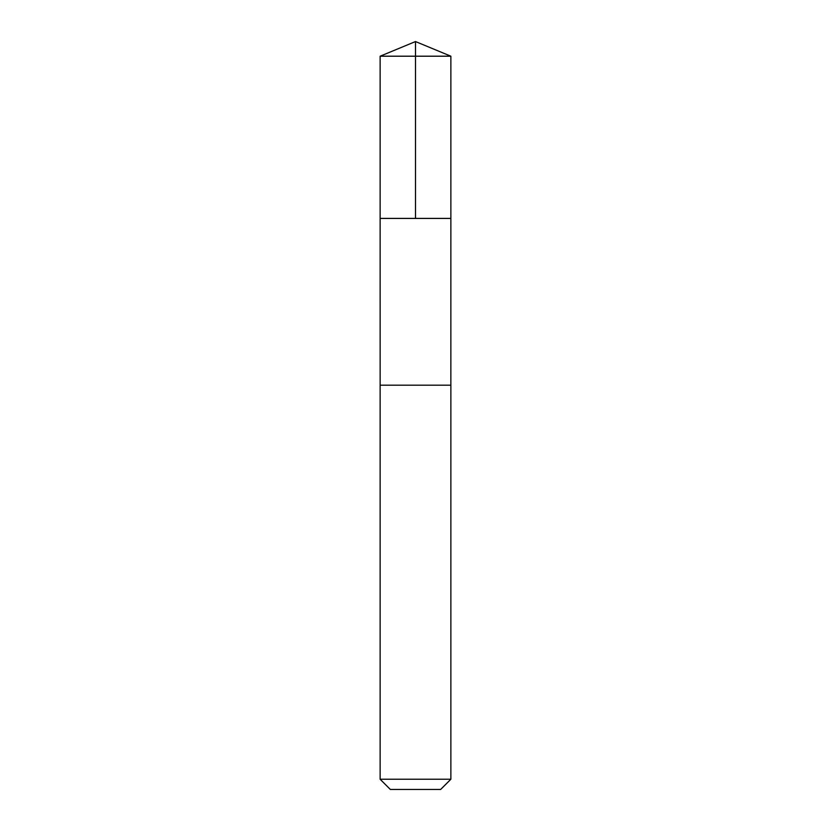 <?xml version="1.0" encoding="UTF-8"?>
<svg xmlns="http://www.w3.org/2000/svg" width="831" height="831" viewBox="0 0 831 831"><rect width="100%" height="100%" fill="white"/><g stroke="black" fill="none" stroke-linecap="round" stroke-linejoin="round"><path stroke-width="1.25" d="M380.131 218.418L450.869 218.418L450.869 56.207L380.131 56.207L380.131 218.418L450.869 218.418L450.859 385.179L380.141 385.179L380.131 218.418M421.192 385.179L380.131 385.179L380.131 779.239L450.869 779.239L450.869 385.179L421.192 385.179M450.869 779.239L440.659 789.45L390.341 789.45L380.131 779.239M415.5 218.418L415.5 41.55L380.131 56.207M415.5 41.55L450.869 56.207"/></g></svg>
